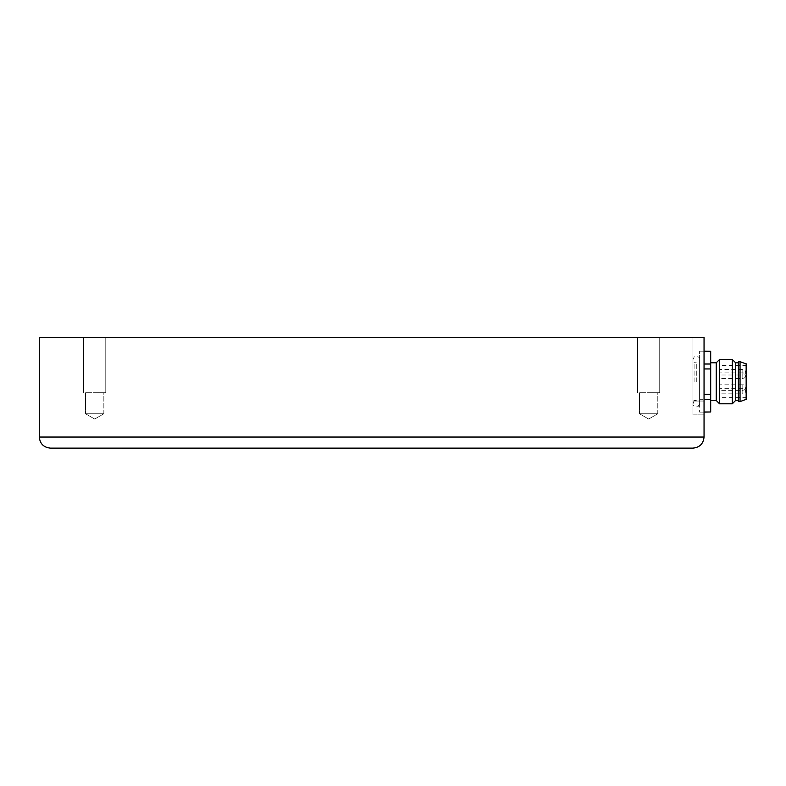 <?xml version="1.0" encoding="UTF-8"?>
<svg xmlns="http://www.w3.org/2000/svg" width="786" height="786" viewBox="0 0 786 786"><rect width="100%" height="100%" fill="white"/><g stroke="black" fill="none" stroke-linecap="round" stroke-linejoin="round"><path stroke-width="0.59" stroke-dasharray="3.93 2.95" d="M39.3 337.332L704.05 337.332L704.05 437.036L39.3 437.036L39.3 337.332M692.967 337.332L704.05 337.332L704.05 414.88L704.05 337.332L692.967 337.332L692.967 401.037L692.967 337.332M648.647 337.332L659.729 337.332L648.647 337.332M94.693 337.332L105.776 337.332L94.693 337.332M50.383 448.118L692.967 448.118M565.556 448.118L122.39 448.118L565.556 448.118L565.556 448.668L122.39 448.668L122.39 448.118M692.967 414.88L692.967 401.037L692.967 414.88L704.05 414.88L692.967 414.88M648.647 392.725L659.729 392.725L648.647 392.725M657.794 392.725L639.509 392.725L657.794 392.725L657.794 413.77L639.509 413.77L657.794 413.77L639.509 413.77L657.794 413.77L657.794 392.725L639.509 392.725L657.794 392.725M94.693 392.725L105.776 392.725L94.693 392.725M103.84 392.725L85.556 392.725L103.84 392.725L103.84 413.77L85.556 413.77L103.84 413.77L85.556 413.77L103.84 413.77L103.84 392.725L85.556 392.725L103.84 392.725M694.077 381.642L694.077 362.808L694.077 381.642M696.288 381.642L696.288 362.808L696.288 381.642M692.967 401.587L694.077 400.477L696.288 400.477C695.364 399.868 694.254 400.978 692.967 403.798L692.967 359.487L692.967 403.798C692.446 403.778 693.635 408.229 698.096 406.588L699.619 403.798L699.619 359.487L699.619 403.798M704.05 411.982L710.691 411.982L710.691 399.288L699.619 399.288L699.619 351.175L699.619 412.11L699.619 399.288L704.05 399.288M704.05 394.336L710.691 394.336L710.691 399.288M704.05 364.006L710.691 364.006L710.691 368.948L704.05 368.948M710.691 364.006L710.691 351.313L704.05 351.313M710.691 394.336L710.691 368.948M710.691 381.642L710.691 362.808L710.691 381.642M716.233 362.808L716.233 400.477M719.554 359.487L719.554 403.798M732.297 359.487L732.297 403.798M735.617 362.808L735.617 400.477M738.388 381.642L738.388 362.808L738.388 381.642M738.388 361.698L738.388 401.587M740.048 361.698L740.048 401.587M746.15 363.918L746.15 399.367M746.7 363.918L746.7 399.367M746.7 381.642L746.7 397.706L746.7 381.642M719.003 381.642L719.003 397.706L719.003 381.642M719.003 375.001L719.003 369.459L719.003 375.001L742.819 375.001L742.819 369.459L742.819 375.001A2.771 2.771 0 0 0 745.59 372.23A2.771 2.771 0 0 0 742.819 369.459L719.003 369.459M719.003 378.459L719.003 372.918L719.003 378.459L742.819 378.459L742.819 375.688L742.819 378.459A2.771 2.771 0 0 0 745.59 375.688A2.771 2.771 0 0 0 742.819 372.918L742.819 375.688L742.819 372.918L719.003 372.918M719.003 390.367L719.003 384.826L719.003 390.367L742.819 390.367L742.819 387.596L742.819 390.367A2.771 2.771 0 0 0 745.59 387.596A2.771 2.771 0 0 0 742.819 384.826L742.819 387.596L742.819 384.826L719.003 384.826M719.003 393.835L719.003 388.294L719.003 393.835L742.819 393.835L742.819 388.294L742.819 393.835A2.771 2.771 0 0 0 745.59 391.064A2.771 2.771 0 0 0 742.819 388.294L719.003 388.294M692.967 401.037L704.05 401.037L692.967 401.037M637.574 337.332L637.574 392.725L637.574 337.332M659.729 337.332L659.729 392.725L659.729 337.332M639.509 392.725L639.509 413.77L648.647 419.046L657.794 413.77L648.647 419.046L639.509 413.77L639.509 392.725M83.621 337.332L83.621 392.725L83.621 337.332M105.776 337.332L105.776 392.725L105.776 337.332M85.556 392.725L85.556 413.77L94.693 419.046L103.84 413.77L94.693 419.046L85.556 413.77L85.556 392.725M699.619 359.487C700.051 357.227 698.263 356.353 694.254 356.854L692.967 359.487C693.783 362.022 694.893 363.132 696.288 362.808L694.077 362.808L692.967 361.698M704.05 412.11L699.619 412.11M704.05 351.175L699.619 351.175M746.7 365.578L719.003 365.578M746.7 397.706L719.003 397.706"/><path stroke-width="1.18" d="M50.383 448.118C43.662 447.45 39.968 443.756 39.3 437.036L704.05 437.036L704.05 337.332L39.3 337.332L39.3 437.036C39.968 443.756 43.662 447.45 50.383 448.118L692.967 448.118C699.687 447.45 703.372 443.756 704.05 437.036C703.372 443.756 699.687 447.45 692.967 448.118M565.556 448.118L565.556 448.668L122.39 448.668L122.39 448.118M704.05 399.288L710.691 399.288L710.691 394.336L704.05 394.336M704.05 351.313L710.691 351.313L704.05 351.175M710.691 351.313L710.691 364.006L704.05 364.006M704.05 368.948L710.691 368.948L710.691 364.006M710.691 368.948L710.691 394.336M710.691 399.288L710.691 411.982L704.05 411.982M704.05 412.11L710.691 411.982M710.691 400.477L716.233 400.477L716.233 362.808L710.691 362.808M716.233 400.477L719.554 403.798L719.554 359.487L716.233 362.808M738.388 400.477L735.617 400.477L732.297 403.798L732.297 359.487L719.554 359.487M735.617 400.477L735.617 362.808L732.297 359.487M738.388 381.642L738.388 361.698L740.048 361.698L740.048 401.587L738.388 401.587L738.388 381.642M746.15 363.918L746.7 363.918L746.7 399.367L746.15 399.367L746.15 363.918L740.048 361.698M732.297 403.798L719.554 403.798M738.388 362.808L735.617 362.808M746.15 399.367L740.048 401.587"/></g></svg>
